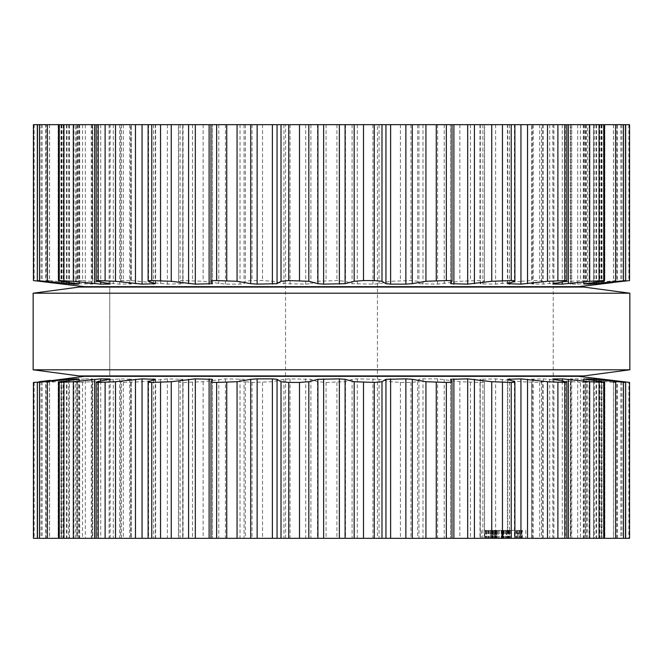 <?xml version="1.0" encoding="UTF-8"?>
<svg xmlns="http://www.w3.org/2000/svg" width="663" height="663" viewBox="0 0 663 663"><rect width="100%" height="100%" fill="white"/><g stroke="black" fill="none" stroke-linecap="round" stroke-linejoin="round"><path stroke-width="0.5" stroke-dasharray="3.31 2.49" d="M79.112 375.929L583.888 375.929L79.112 375.929M109.751 375.929L553.249 375.929L109.751 375.929L109.751 287.071L553.249 287.071L109.751 287.071L553.249 287.071L109.751 287.071L109.751 375.929L553.249 375.929L109.751 375.929L109.751 287.071M79.112 287.071L583.888 287.071L79.112 287.071M33.15 293.203L629.85 293.203L33.15 293.203M33.15 369.797L629.85 369.797L33.15 369.797M211.008 124.685L212.442 124.685L210.991 124.685L211.008 281.286M148.114 124.685L155.598 124.685L148.114 124.685M96.193 124.685L110.182 124.685L96.193 124.685M58.477 124.685L79.063 124.685L58.477 124.685M37.335 124.685L64.187 124.685L37.335 124.685M34.128 124.685L34.128 280.565L33.448 280.565L33.448 124.685L629.552 124.685L629.552 280.565L596.584 284.129L593.634 284.129L596.029 283.681L617.278 280.606L617.278 124.685M625.665 124.685L598.813 124.685L625.665 124.685M604.523 124.685L583.937 124.685L604.523 124.685M566.807 124.685L552.818 124.685L566.807 124.685M514.886 124.685L507.402 124.685L514.886 124.685M452.009 124.685L450.558 124.685L451.992 124.685L451.992 281.286M377.462 124.685L285.538 124.685L377.462 124.685L377.462 538.315L285.538 538.315L377.462 538.315M593.493 124.685L593.634 284.129L593.634 124.685M616.88 124.685L616.88 280.565L577.672 284.129L570.967 284.129L571.73 283.681L585.487 281.286C587.998 280.847 588.263 280.598 586.274 280.565L587.617 280.714L587.617 124.685M34.128 280.565L69.507 284.112L69.507 124.685M69.366 124.685L69.366 284.129L45.722 280.606L45.722 124.685M570.304 124.685L570.304 284.046L570.967 284.129L570.967 124.685M49.476 124.685L49.476 280.565L46.12 280.565L46.12 124.685M586.274 124.685L586.274 280.565L570.47 281.286L543.295 284.129L531.734 283.946L531.734 124.685L531.743 280.565L539.657 280.565C542.566 280.598 543.196 280.847 541.547 281.286L532.331 283.681L532.331 124.685M49.476 280.565L79.693 283.681L92.696 284.046L92.696 124.685M92.033 124.685L92.033 284.129L77.513 281.286C75.002 280.847 74.737 280.598 76.726 280.565L75.383 280.714L75.383 124.685M542.433 124.685L542.433 280.888L541.547 281.286L541.547 124.685M82.543 124.685L82.543 280.565L76.726 280.565L76.726 124.685M82.543 280.565L119.705 284.129L131.266 283.946L131.266 124.685L131.257 280.565L123.343 280.565C120.434 280.598 119.804 280.847 121.453 281.286L130.669 283.681L130.669 124.685M521.118 124.685L521.118 281.286L531.743 280.565M521.118 281.286L495.601 284.129L480.203 283.805L480.203 124.685M480.31 124.685L480.31 283.681L484.413 281.286C485.092 280.847 483.609 280.598 479.962 280.565L459.857 281.286L437.605 284.129L418.941 283.681L417.673 281.286L410.944 280.565L390.524 281.286L379.07 283.681L372.938 284.129L352.086 283.681L345.514 281.286L336.928 280.565L317.486 281.286L310.914 283.681L305.668 284.129L283.93 283.681L272.476 281.286L262.573 280.565L252.056 280.565L245.327 281.286L244.059 283.681L240.023 284.129L225.395 284.129L203.143 281.286L183.038 280.565C179.391 280.598 177.908 280.847 178.587 281.286L182.69 283.681L167.399 284.129L131.257 280.565M121.453 124.685L121.453 281.286L120.567 280.888L120.567 124.685M484.587 124.685L484.413 281.286L484.413 124.685M182.797 124.685L182.797 283.805L182.69 124.685M178.587 124.685L178.587 281.286L178.413 124.685M84.474 286.689L578.526 286.689M211.008 538.315L212.442 538.315L210.991 538.315L211.008 381.714M148.114 538.315L155.598 538.315L148.114 538.315M96.193 538.315L110.182 538.315L96.193 538.315M58.477 538.315L79.063 538.315L58.477 538.315M37.335 538.315L64.187 538.315L37.335 538.315M69.507 538.315L69.366 378.871L33.448 382.435L33.448 538.315L629.552 538.315L629.552 382.435L628.872 382.435L628.872 538.315M625.665 538.315L598.813 538.315L625.665 538.315M604.523 538.315L583.937 538.315L604.523 538.315M566.807 538.315L552.818 538.315L566.807 538.315M514.886 538.315L507.402 538.315L514.886 538.315M452.009 538.315L450.558 538.315L451.992 538.315L451.992 381.714M494.54 538.315L519.775 538.315L484.852 538.315L511.372 538.315L492.816 538.315L496.72 538.315L494.54 538.315L494.54 530.425L511.372 530.425L494.54 530.425L494.54 538.315M518.11 538.315L481.479 538.315L518.11 538.315L518.11 530.425L517.065 530.425L517.065 538.315M522.394 538.315L489.178 538.315L525.809 538.315L518.59 538.315L522.394 538.315L522.394 530.425L518.59 530.425L518.59 538.315M495.294 538.315L511.14 538.315L495.294 538.315L495.294 530.425L511.14 530.425L511.14 538.315L511.14 530.425L493.04 530.425L511.14 530.425L511.14 538.315L511.14 530.425L495.294 530.425L511.14 530.425L511.14 538.315L511.14 530.425L493.04 530.425L493.04 538.315L493.04 530.425L511.364 530.425L511.372 538.315L511.364 530.425L508.248 530.425L509.673 530.425L509.673 538.315L502.09 538.315L509.673 538.315L503.217 538.315L509.673 538.315L509.681 530.425L493.04 530.425L493.04 538.315L493.04 530.425L511.14 530.425L511.14 538.315L511.14 530.425L484.852 530.425L484.852 538.315L484.852 530.425L493.04 530.425L493.04 538.315L493.04 530.425L495.369 530.425L492.816 530.425L492.816 538.315L492.816 530.425L519.775 530.425L519.775 538.315L519.775 530.425L493.04 530.425L493.04 538.315L493.04 530.425L511.14 530.425L511.14 538.315L511.14 530.425L495.294 530.425L495.294 538.315M109.751 286.689L553.249 286.689L109.751 286.689M617.278 538.315L617.278 382.394L593.634 378.871L628.872 382.435M593.493 538.315L593.634 378.871L593.634 538.315M616.88 538.315L616.88 382.435L613.524 382.435L613.524 538.315M587.617 538.315L587.617 382.286L586.274 382.435C588.263 382.402 587.998 382.153 585.487 381.714L571.73 379.319L570.967 378.871L577.672 378.871L613.524 382.435M69.366 538.315L69.366 378.871L46.12 382.435L46.12 538.315M570.304 538.315L570.304 378.954L570.967 378.871L570.967 538.315M45.722 538.315L45.722 382.394L58.195 381.714L85.328 378.871L85.328 538.315M586.274 538.315L586.274 382.435L580.457 382.435L580.457 538.315M85.328 378.871L92.033 378.871L91.27 379.319L77.513 381.714C75.002 382.153 74.737 382.402 76.726 382.435L92.53 381.714L119.705 378.871L130.669 379.319L121.453 381.714C119.804 382.153 120.434 382.402 123.343 382.435L141.882 381.714L167.399 378.871L182.69 379.319L178.587 381.714C177.908 382.153 179.391 382.402 183.038 382.435L203.143 381.714L225.395 378.871L244.059 379.319L245.327 381.714L252.056 382.435L272.476 381.714L283.93 379.319L290.062 378.871L310.914 379.319L317.486 381.714L326.072 382.435L345.514 381.714L352.086 379.319L357.332 378.871L379.07 379.319L390.524 381.714L400.427 382.435L410.944 382.435L417.673 381.714L418.941 379.319L422.977 378.871L437.605 378.871L459.857 381.714L479.962 382.435C483.609 382.402 485.092 382.153 484.413 381.714L480.31 379.319L495.601 378.871L521.118 381.714L539.657 382.435C542.566 382.402 543.196 382.153 541.547 381.714L532.331 379.319L543.295 378.871L580.457 382.435M92.033 538.315L92.033 378.871L92.696 378.954L92.696 538.315M532.331 538.315L532.331 379.319L531.734 379.054L531.734 538.315L531.743 382.435M75.383 538.315L75.383 382.286L76.726 382.435L76.726 538.315M542.433 538.315L542.433 382.112L541.547 381.714L541.547 538.315M131.257 382.435L131.257 538.315L131.266 379.054L130.669 379.319L130.669 538.315M480.31 538.315L480.203 379.195L480.203 538.315M121.453 538.315L121.453 381.714L120.567 382.112L120.567 538.315M484.587 538.315L484.413 381.714L484.413 538.315M182.797 538.315L182.797 379.195L182.69 538.315M178.587 538.315L178.587 381.714L178.413 538.315M501.684 530.425L501.684 538.315L494.507 538.315L502.09 538.315L494.507 538.315L501.684 538.315L501.684 530.425L494.54 530.425L496.72 530.425L496.72 538.315L496.72 530.425L494.507 530.425L498.186 530.425L492.816 530.425L492.816 538.315L492.816 530.425L495.402 530.425L495.369 538.315L495.402 530.425L496.72 530.425L495.592 530.425L495.592 538.315L495.592 530.425L492.816 530.425L511.372 530.425L511.372 538.315L511.372 530.425L493.04 530.425L493.04 538.315L493.04 530.425L494.847 530.425L492.816 530.425L511.372 530.425L511.372 538.315L511.372 530.425L501.684 530.425L501.684 538.315L501.684 530.425L494.507 530.425L494.507 538.315L494.507 530.425L501.684 530.425L501.676 538.315M517.413 530.425L517.413 538.315L517.413 530.425M508.248 530.425L508.248 538.315M509.64 530.425L509.64 538.315M508.736 530.425L508.736 538.315M519.775 530.425L519.775 538.315L519.775 530.425M508.819 530.425L508.819 538.315M517.065 530.425L518.11 530.425M516.378 530.425L516.378 538.315M515.449 530.425L515.449 538.315M514.869 530.425L514.869 538.315M484.893 530.425L503.64 530.425L484.893 530.425L484.893 538.315M488.714 530.425L488.714 538.315M487.951 530.425L487.951 538.315M486.75 530.425L486.75 538.315M485.44 530.425L485.44 538.315M486.725 530.425L486.725 538.315M485.996 530.425L485.996 538.315M481.479 530.425L481.479 538.315M516.925 530.425L516.925 538.315M518.59 530.425L522.394 530.425M519.336 530.425L519.336 538.315M520.538 530.425L520.538 538.315M521.847 530.425L521.847 538.315M520.563 530.425L520.563 538.315M521.3 530.425L521.3 538.315M525.809 530.425L525.809 538.315M490.347 530.425L503.64 530.425L490.347 530.425L490.347 538.315M490.918 530.425L490.918 538.315M489.178 530.425L489.178 538.315M490.214 530.425L490.214 538.315M491.838 530.425L491.838 538.315M492.394 530.425L492.394 538.315M511.14 530.425L511.14 538.315L511.14 530.425M486.543 530.425L486.543 538.315L486.543 530.425M509.714 530.425L509.714 538.315M508.173 530.425L508.173 538.315M509.457 530.425L509.474 379.94M494.847 530.425L494.847 538.315M493.04 530.425L493.04 538.315M508.587 530.425L508.587 538.315M507.386 530.425L507.402 379.12M503.217 530.425L503.217 538.315L503.217 530.425L509.673 530.425L503.217 530.425L509.673 530.425L503.217 530.425L503.217 538.315L503.217 530.425M492.816 530.425L492.816 538.315M496.72 530.425L496.72 538.315M109.751 376.311L553.249 376.311L109.751 376.311M84.474 376.311L578.526 376.311M502.09 530.425L496.885 530.425L502.09 530.425L502.09 538.315L502.098 530.425L502.09 538.315M509.673 530.425L509.673 538.315M494.507 530.425L494.507 538.315M450.558 283.723L450.558 124.685L450.567 283.681M514.422 124.685L514.422 281.286M212.442 283.723L212.442 124.685L212.433 283.681M507.709 124.685L507.709 283.681M509.474 124.685L509.474 283.06M148.578 124.685L148.578 281.286M565.365 124.685L565.365 281.286M155.291 124.685L155.291 283.681M553.779 124.685L553.779 283.681M153.526 124.685L153.526 283.06M553.87 124.685L553.87 283.665M562.299 124.685L562.299 281.924M97.635 124.685L97.635 281.286M601.606 124.685L601.606 281.286M109.221 124.685L109.221 283.681M585.885 124.685L585.885 283.681M109.13 124.685L109.13 283.665M584.294 124.685L584.294 283.963M100.701 124.685L100.701 281.924M589.158 124.685L589.158 283.184M594.288 124.685L594.288 282.405M61.394 124.685L61.394 281.286M620.875 124.685L620.875 281.286M77.115 124.685L77.115 283.681M602.004 124.685L602.004 283.681M78.706 124.685L78.706 283.963M598.838 124.685L598.838 284.12M73.842 124.685L73.842 283.184M599.824 124.685L599.824 283.963M68.712 124.685L68.712 282.405M603.711 124.685L603.711 283.466M623.726 124.685L623.726 280.913M628.872 124.685L628.872 280.565M42.125 124.685L42.125 281.286M621.96 124.685L621.96 281.286M60.996 124.685L60.996 283.681M601.126 124.685L601.126 283.681M64.162 124.685L64.162 284.12M596.584 124.685L596.584 284.129M63.176 124.685L63.176 283.963M59.289 124.685L59.289 283.466M596.029 124.685L596.029 283.681M39.274 124.685L39.274 280.913M613.466 124.685L613.466 281.286M613.524 124.685L613.524 280.565M41.04 124.685L41.04 281.286M604.805 124.685L604.805 281.286M61.874 124.685L61.874 283.681M583.307 124.685L583.307 283.681M66.416 124.685L66.416 284.129M577.672 124.685L577.672 284.129M66.971 124.685L66.971 283.681M571.73 124.685L571.73 283.681M49.534 124.685L49.534 281.286M585.487 124.685L585.487 281.286M580.457 124.685L580.457 280.565M58.195 124.685L58.195 281.286M570.47 124.685L570.47 281.286M79.693 124.685L79.693 283.681M549.668 124.685L549.668 283.681M85.328 124.685L85.328 284.129M543.295 124.685L543.295 284.129M533.259 124.685L533.259 284.129M91.27 124.685L91.27 283.681M77.513 124.685L77.513 281.286M539.657 124.685L539.657 280.565M92.53 124.685L92.53 281.286M113.332 124.685L113.332 283.681M502.322 124.685L502.322 283.681M119.705 124.685L119.705 284.129M495.601 124.685L495.601 284.129M129.741 124.685L129.741 284.129M482.871 124.685L482.871 284.129M123.343 124.685L123.343 280.565M479.962 124.685L479.962 280.565M470.448 124.685L470.448 280.565M141.882 124.685L141.882 281.286M459.857 124.685L459.857 281.286M160.678 124.685L160.678 283.681M444.235 124.685L444.235 283.681M167.399 124.685L167.399 284.129M437.605 124.685L437.605 284.129M180.129 124.685L180.129 284.129M422.977 124.685L422.977 284.129M418.941 124.685L418.941 283.681M417.673 124.685L417.673 281.286M183.038 124.685L183.038 280.565M410.944 124.685L410.944 280.565M192.552 124.685L192.552 280.565M400.427 124.685L400.427 280.565M203.143 124.685L203.143 281.286M390.524 124.685L390.524 281.286M218.765 124.685L218.765 283.681M379.07 124.685L379.07 283.681M225.395 124.685L225.395 284.129M372.938 124.685L372.938 284.129M240.023 124.685L240.023 284.129M357.332 124.685L357.332 284.129M244.059 124.685L244.059 283.681M352.086 124.685L352.086 283.681M245.327 124.685L245.327 281.286M345.514 124.685L345.514 281.286M252.056 124.685L252.056 280.565M336.928 124.685L336.928 280.565M262.573 124.685L262.573 280.565M326.072 124.685L326.072 280.565M272.476 124.685L272.476 281.286M317.486 124.685L317.486 281.286M283.93 124.685L283.93 283.681M310.914 124.685L310.914 283.681M290.062 124.685L290.062 284.129M305.668 124.685L305.668 284.129M450.567 379.319L450.567 538.315L450.558 379.277M514.422 381.714L514.422 538.315M212.433 379.319L212.433 538.315L212.442 379.277M507.709 379.319L507.709 538.315M148.578 381.714L148.578 538.315M565.365 381.714L565.365 538.315M155.291 379.319L155.291 538.315M553.779 379.319L553.779 538.315M153.526 379.94L153.526 538.315M553.87 379.335L553.87 538.315M562.299 381.076L562.299 538.315M97.635 381.714L97.635 538.315M601.606 381.714L601.606 538.315M109.221 379.319L109.221 538.315M585.885 379.319L585.885 538.315M109.13 379.335L109.13 538.315M584.294 379.037L584.294 538.315M100.701 381.076L100.701 538.315M589.158 379.816L589.158 538.315M594.288 380.595L594.288 538.315M61.394 381.714L61.394 538.315M620.875 381.714L620.875 538.315M77.115 379.319L77.115 538.315M602.004 379.319L602.004 538.315M78.706 379.037L78.706 538.315M598.838 378.88L598.838 538.315M73.842 379.816L73.842 538.315M599.824 379.037L599.824 538.315M68.712 380.595L68.712 538.315M603.711 379.534L603.711 538.315M623.726 382.087L623.726 538.315M42.125 381.714L42.125 538.315M621.96 381.714L621.96 538.315M60.996 379.319L60.996 538.315M601.126 379.319L601.126 538.315M64.162 378.88L64.162 538.315M596.584 378.871L596.584 538.315M63.176 379.037L63.176 538.315M59.289 379.534L59.289 538.315M596.029 379.319L596.029 538.315M39.274 382.087L39.274 538.315M613.466 381.714L613.466 538.315M34.128 382.435L34.128 538.315M41.04 381.714L41.04 538.315M604.805 381.714L604.805 538.315M61.874 379.319L61.874 538.315M583.307 379.319L583.307 538.315M66.416 378.871L66.416 538.315M577.672 378.871L577.672 538.315M66.971 379.319L66.971 538.315M571.73 379.319L571.73 538.315M49.534 381.714L49.534 538.315M585.487 381.714L585.487 538.315M49.476 382.435L49.476 538.315M58.195 381.714L58.195 538.315M570.47 381.714L570.47 538.315M79.693 379.319L79.693 538.315M549.668 379.319L549.668 538.315M543.295 378.871L543.295 538.315M533.259 378.871L533.259 538.315M91.27 379.319L91.27 538.315M77.513 381.714L77.513 538.315M539.657 382.435L539.657 538.315M82.543 382.435L82.543 538.315M92.53 381.714L92.53 538.315M521.118 381.714L521.118 538.315M113.332 379.319L113.332 538.315M502.322 379.319L502.322 538.315M119.705 378.871L119.705 538.315M495.601 378.871L495.601 538.315M129.741 378.871L129.741 538.315M482.871 378.871L482.871 538.315M123.343 382.435L123.343 538.315M479.962 382.435L479.962 538.315M470.448 382.435L470.448 538.315M141.882 381.714L141.882 538.315M459.857 381.714L459.857 538.315M160.678 379.319L160.678 538.315M444.235 379.319L444.235 538.315M167.399 378.871L167.399 538.315M437.605 378.871L437.605 538.315M180.129 378.871L180.129 538.315M422.977 378.871L422.977 538.315M418.941 379.319L418.941 538.315M417.673 381.714L417.673 538.315M183.038 382.435L183.038 538.315M410.944 382.435L410.944 538.315M192.552 382.435L192.552 538.315M400.427 382.435L400.427 538.315M203.143 381.714L203.143 538.315M390.524 381.714L390.524 538.315M218.765 379.319L218.765 538.315M379.07 379.319L379.07 538.315M225.395 378.871L225.395 538.315M372.938 378.871L372.938 538.315M240.023 378.871L240.023 538.315M357.332 378.871L357.332 538.315M244.059 379.319L244.059 538.315M352.086 379.319L352.086 538.315M245.327 381.714L245.327 538.315M345.514 381.714L345.514 538.315M252.056 382.435L252.056 538.315M336.928 382.435L336.928 538.315M262.573 382.435L262.573 538.315M326.072 382.435L326.072 538.315M272.476 381.714L272.476 538.315M317.486 381.714L317.486 538.315M283.93 379.319L283.93 538.315M310.914 379.319L310.914 538.315M290.062 378.871L290.062 538.315M305.668 378.871L305.668 538.315M496.363 530.425L496.363 538.315L496.363 530.425M502.546 530.425L502.546 538.315L502.546 530.425M509.06 530.425L509.06 538.315L509.06 530.425M508.944 530.425L508.944 538.315L508.944 530.425M495.186 530.425L495.186 538.315L495.186 530.425M493.512 530.425L493.512 538.315L493.512 530.425M495.046 530.425L495.046 538.315L495.046 530.425M510.692 530.425L510.692 538.315M504.195 530.425L504.195 538.315M508.024 530.425L508.024 538.315M509.797 530.425L509.797 538.315M506.325 530.425L506.325 538.315M497.872 530.425L497.872 538.315M494.391 530.425L494.391 538.315M503.64 530.425L503.64 538.315L503.648 530.425M487.769 530.425L487.769 538.315M488.067 530.425L488.067 538.315M498.186 530.425L498.186 538.315L498.186 530.425M502.927 530.425L502.927 538.315M503.184 530.425L503.184 538.315M506.225 530.425L506.225 538.315L506.225 530.425M501.493 530.425L501.493 538.315M501.228 530.425L501.228 538.315M494.465 530.425L494.465 538.315M505.438 530.425L505.438 538.315M509.83 530.425L509.83 538.315M510.792 530.425L510.792 538.315M509.151 530.425L509.151 538.315M505.247 530.425L505.247 538.315M501.85 530.425L501.85 538.315M497.996 530.425L497.996 538.315M506.631 530.425L506.631 538.315L506.631 530.425M507.294 530.425L507.294 538.315L507.294 530.425M496.885 530.425L496.885 538.315L496.885 530.425M498.037 530.425L498.037 538.315M495.899 530.425L495.899 538.315M499.347 530.425L499.347 538.315M553.249 375.929L553.249 287.071M507.402 283.88L507.402 124.685M155.598 283.88L155.598 124.685M552.818 284.004L552.818 124.685M110.182 284.004L110.182 124.685M583.937 284.087L583.937 124.685M79.063 284.087L79.063 124.685M598.813 284.129L598.813 124.685M64.187 284.129L64.187 124.685M285.538 538.315L285.538 124.685M155.598 538.315L155.598 379.12M552.818 538.315L552.818 378.996M110.182 538.315L110.182 378.996M583.937 538.315L583.937 378.913M79.063 538.315L79.063 378.913M598.813 538.315L598.813 378.871M64.187 538.315L64.187 378.871"/><path stroke-width="0.99" d="M583.888 375.929L79.112 375.929L33.15 369.797L79.112 375.929L583.888 375.929L629.85 369.797L33.15 369.797L33.15 293.203L33.15 369.797L629.85 369.797L629.85 293.203L33.15 293.203L79.112 287.071L33.15 293.203L629.85 293.203L629.85 369.797L583.888 375.929M583.888 287.071L79.112 287.071L583.888 287.071L629.85 293.203L583.888 287.071M368.893 124.685L33.44 124.685L33.44 280.565L63.176 284.129L37.468 280.565L73.842 284.129L78.706 284.129L77.115 283.681L61.394 281.286C58.51 280.847 57.797 280.598 59.28 280.565L73.328 281.286L100.701 284.129L110.182 284.004L97.635 281.286C95.538 280.847 95.729 280.598 98.199 280.565L115.503 281.286L142.056 284.129L155.291 283.681L148.578 281.286C147.401 280.847 148.471 280.598 151.769 280.565L171.253 281.286L195.32 284.129L212.433 283.681L211.008 281.286C210.834 280.847 212.707 280.598 216.644 280.565L237.064 281.286L250.705 283.681L257.136 284.129L277.059 283.681L281.013 281.286L288.728 280.565L308.817 281.286L317.9 283.681L323.635 284.129L345.1 283.681L354.183 281.286L363.498 280.565L374.272 280.565L381.987 281.286L385.941 283.681L390.615 284.129L405.864 284.129L412.295 283.681L425.936 281.286L446.356 280.565C450.293 280.598 452.166 280.847 451.992 281.286L452.009 124.685L368.893 124.685M603.711 283.466L629.56 280.565L629.56 124.685L452.009 124.685M451.992 281.286L450.567 283.681L467.68 284.129L491.747 281.286L511.231 280.565C514.529 280.598 515.599 280.847 514.422 281.286L514.886 280.988L514.886 124.685M210.991 124.685L211.008 281.286M514.422 281.286L507.709 283.681L520.944 284.129L547.497 281.286L564.801 280.565C567.271 280.598 567.462 280.847 565.365 281.286L566.807 280.797L566.807 124.685M148.114 124.685L148.114 280.988L148.578 281.286M565.365 281.286L552.818 284.004L562.299 284.129L589.672 281.286L603.72 280.565C605.203 280.598 604.49 280.847 601.606 281.286L583.937 284.087M96.193 124.685L96.193 280.797L97.635 281.286M604.523 124.685L604.523 280.656L603.72 280.565L603.72 124.685M584.294 283.963L589.158 284.129L625.532 280.565L598.813 284.129M59.28 124.685L59.28 280.565L58.477 280.656L58.477 124.685M625.665 124.685L625.665 280.582L625.532 124.685M598.838 284.12L603.711 283.681M37.468 124.685L37.335 280.582L37.335 124.685M612.637 282.62L578.526 286.689L84.474 286.689L50.363 282.62M583.937 378.913L601.606 381.714C604.49 382.153 605.203 382.402 603.72 382.435L589.672 381.714L562.299 378.871L552.818 378.996L565.365 381.714C567.462 382.153 567.271 382.402 564.801 382.435L547.497 381.714L520.944 378.871L507.709 379.319L514.422 381.714C515.599 382.153 514.529 382.402 511.231 382.435L491.747 381.714L467.68 378.871L450.567 379.319L451.992 381.714C452.166 382.153 450.293 382.402 446.356 382.435L425.936 381.714L412.295 379.319L405.864 378.871L385.941 379.319L381.987 381.714L374.272 382.435L354.183 381.714L345.1 379.319L339.365 378.871L317.9 379.319L308.817 381.714L299.502 382.435L288.728 382.435L281.013 381.714L277.059 379.319L272.385 378.871L257.136 378.871L250.705 379.319L237.064 381.714L216.644 382.435C212.707 382.402 210.834 382.153 211.008 381.714L212.433 379.319L195.32 378.871L171.253 381.714L151.769 382.435C148.471 382.402 147.401 382.153 148.578 381.714L155.291 379.319L142.056 378.871L115.503 381.714L98.199 382.435C95.729 382.402 95.538 382.153 97.635 381.714L110.182 378.996L100.701 378.871L73.328 381.714L59.28 382.435C57.797 382.402 58.51 382.153 61.394 381.714L77.115 379.319L78.706 378.871L73.842 378.871L37.468 382.435L84.474 376.311L578.526 376.311L629.56 382.435L629.56 538.315L33.44 538.315L33.44 382.435L39.274 382.087M451.992 538.315L451.992 381.714M210.991 538.315L211.008 381.714M514.422 381.714L514.886 382.012L514.886 538.315M148.114 538.315L148.114 382.012L148.578 381.714M565.365 381.714L566.807 382.203L566.807 538.315M96.193 538.315L96.193 382.203L97.635 381.714M604.523 538.315L604.523 382.344L603.72 382.435L603.72 538.315M584.294 379.037L589.158 378.871L589.158 379.816M598.813 378.871L625.532 382.435L589.158 378.871M59.28 538.315L59.28 382.435L58.477 382.344L58.477 538.315M625.665 538.315L625.665 382.418L625.532 538.315M598.838 378.871L599.824 379.037M612.637 380.38L599.824 378.871M37.468 538.315L37.335 382.418L37.335 538.315M50.363 380.38L39.274 381.714M374.272 124.685L374.272 280.565M363.498 124.685L363.498 280.565M354.183 124.685L354.183 281.286M381.987 124.685L381.987 281.286M345.1 124.685L345.1 283.681M385.941 124.685L385.941 283.681M339.365 124.685L339.365 284.129M390.615 124.685L390.615 284.129M323.635 124.685L323.635 284.129M405.864 124.685L405.864 284.129M317.9 124.685L317.9 283.681M412.295 124.685L412.295 283.681M308.817 124.685L308.817 281.286M425.936 124.685L425.936 281.286M299.502 124.685L299.502 280.565M436.262 124.685L436.262 280.565M288.728 124.685L288.728 280.565M446.356 124.685L446.356 280.565M281.013 124.685L281.013 281.286M277.059 124.685L277.059 283.681M272.385 124.685L272.385 284.129M453.89 124.685L453.89 284.129M257.136 124.685L257.136 284.129M467.68 124.685L467.68 284.129M250.705 124.685L250.705 283.681M474.41 124.685L474.41 283.681M237.064 124.685L237.064 281.286M491.747 124.685L491.747 281.286M226.738 124.685L226.738 280.565M502.446 124.685L502.446 280.565M216.644 124.685L216.644 280.565M511.231 124.685L511.231 280.565M209.11 124.685L209.11 284.129M509.474 283.06L509.474 284.129M195.32 124.685L195.32 284.129M520.944 124.685L520.944 284.129M188.59 124.685L188.59 283.681M527.541 124.685L527.541 283.681M171.253 124.685L171.253 281.286M547.497 124.685L547.497 281.286M160.554 124.685L160.554 280.565M557.881 124.685L557.881 280.565M151.769 124.685L151.769 280.565M564.801 124.685L564.801 280.565M153.526 283.06L153.526 284.129M553.87 283.665L553.87 284.129M142.056 124.685L142.056 284.129M562.299 281.924L562.299 284.129M135.459 124.685L135.459 283.681M568.357 124.685L568.357 283.681M115.503 124.685L115.503 281.286M589.672 124.685L589.672 281.286M105.119 124.685L105.119 280.565M599.095 124.685L599.095 280.565M98.199 124.685L98.199 280.565M109.13 283.665L109.13 284.129M100.701 281.924L100.701 284.129M589.158 283.184L589.158 284.129M94.643 124.685L94.643 283.681M594.288 282.405L594.288 283.681M73.328 124.685L73.328 281.286M615.62 124.685L615.62 281.286M63.905 124.685L63.905 280.565M623.502 124.685L623.502 280.565M73.842 283.184L73.842 284.129M68.712 282.405L68.712 283.681M47.38 124.685L47.38 281.286M39.498 124.685L39.498 280.565M374.272 382.435L374.272 538.315M363.498 382.435L363.498 538.315M354.183 381.714L354.183 538.315M381.987 381.714L381.987 538.315M345.1 379.319L345.1 538.315M385.941 379.319L385.941 538.315M339.365 378.871L339.365 538.315M390.615 378.871L390.615 538.315M323.635 378.871L323.635 538.315M405.864 378.871L405.864 538.315M317.9 379.319L317.9 538.315M412.295 379.319L412.295 538.315M308.817 381.714L308.817 538.315M425.936 381.714L425.936 538.315M299.502 382.435L299.502 538.315M436.262 382.435L436.262 538.315M288.728 382.435L288.728 538.315M446.356 382.435L446.356 538.315M281.013 381.714L281.013 538.315M277.059 379.319L277.059 538.315M272.385 378.871L272.385 538.315M453.89 378.871L453.89 538.315M257.136 378.871L257.136 538.315M467.68 378.871L467.68 538.315M250.705 379.319L250.705 538.315M474.41 379.319L474.41 538.315M237.064 381.714L237.064 538.315M491.747 381.714L491.747 538.315M226.738 382.435L226.738 538.315M502.446 382.435L502.446 538.315M216.644 382.435L216.644 538.315M511.231 382.435L511.231 538.315M209.11 378.871L209.11 538.315M509.474 378.871L509.474 379.94M195.32 378.871L195.32 538.315M520.944 378.871L520.944 538.315M188.59 379.319L188.59 538.315M527.541 379.319L527.541 538.315M171.253 381.714L171.253 538.315M547.497 381.714L547.497 538.315M160.554 382.435L160.554 538.315M557.881 382.435L557.881 538.315M151.769 382.435L151.769 538.315M564.801 382.435L564.801 538.315M153.526 378.871L153.526 379.94M553.87 378.871L553.87 379.335M142.056 378.871L142.056 538.315M562.299 378.871L562.299 381.076M135.459 379.319L135.459 538.315M568.357 379.319L568.357 538.315M115.503 381.714L115.503 538.315M589.672 381.714L589.672 538.315M105.119 382.435L105.119 538.315M599.095 382.435L599.095 538.315M98.199 382.435L98.199 538.315M109.13 378.871L109.13 379.335M100.701 378.871L100.701 381.076M94.643 379.319L94.643 538.315M594.288 379.319L594.288 380.595M73.328 381.714L73.328 538.315M615.62 381.714L615.62 538.315M63.905 382.435L63.905 538.315M623.502 382.435L623.502 538.315M73.842 378.871L73.842 379.816M68.712 379.319L68.712 380.595M47.38 381.714L47.38 538.315M39.498 382.435L39.498 538.315"/></g></svg>

